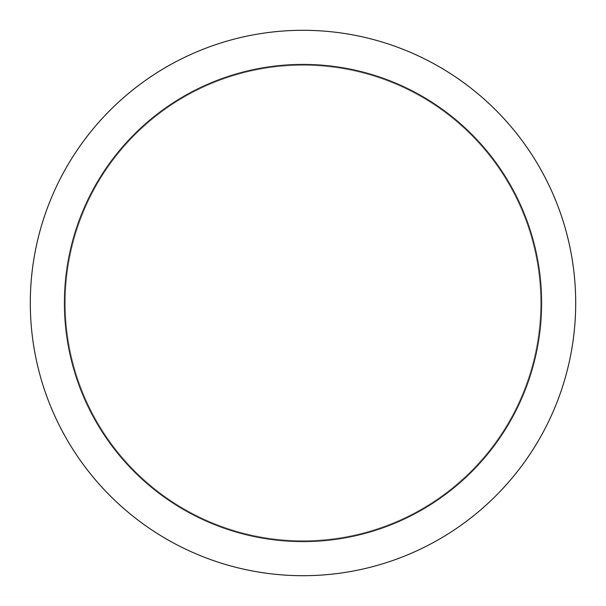 <?xml version="1.0" encoding="UTF-8"?>
<svg xmlns="http://www.w3.org/2000/svg" width="606" height="606" viewBox="0 0 606 606"><rect width="100%" height="100%" fill="white"/><g stroke="black" fill="none" stroke-linecap="round" stroke-linejoin="round"><path stroke-width="0.45" stroke-dasharray="3.03 2.27" d="M303 64.41A238.59 238.59 0 0 0 64.41 303A238.59 238.59 0 0 0 303 541.59A238.59 238.59 0 0 0 541.59 303A238.59 238.59 0 0 0 303 64.41A238.59 238.59 0 0 0 64.41 303A238.59 238.59 0 0 0 303 541.59A238.59 238.59 0 0 0 541.59 303A238.59 238.59 0 0 0 303 64.41A238.59 238.59 0 0 0 64.41 303A238.59 238.59 0 0 0 303 541.59A238.59 238.59 0 0 0 541.59 303A238.59 238.59 0 0 0 303 64.41A238.59 238.59 0 0 0 64.41 303A238.59 238.59 0 0 0 303 541.59A238.59 238.59 0 0 0 541.59 303A238.59 238.59 0 0 0 303 64.41A238.59 238.59 0 0 0 64.41 303A238.59 238.59 0 0 0 303 541.59A238.59 238.59 0 0 0 541.59 303A238.59 238.59 0 0 0 303 64.41A238.59 238.59 0 0 0 64.41 303A238.59 238.59 0 0 0 303 541.59A238.59 238.59 0 0 0 541.59 303A238.59 238.59 0 0 0 303 64.41M303 575.7A272.7 272.7 0 0 1 30.3 303A272.7 272.7 0 0 1 303 30.3A272.7 272.7 0 0 1 575.7 303A272.7 272.7 0 0 1 303 575.7A272.7 272.7 0 0 0 575.7 303A272.7 272.7 0 0 0 303 30.3A272.7 272.7 0 0 0 30.3 303A272.7 272.7 0 0 0 303 575.7M303 65.274A237.726 237.726 0 0 0 65.274 303A237.726 237.726 0 0 0 303 540.726A237.726 237.726 0 0 0 540.726 303A237.726 237.726 0 0 0 303 65.274A237.726 237.726 0 0 0 65.274 303A237.726 237.726 0 0 0 303 540.726A237.726 237.726 0 0 0 540.726 303A237.726 237.726 0 0 0 303 65.274A237.726 237.726 0 0 0 65.274 303A237.726 237.726 0 0 0 303 540.726A237.726 237.726 0 0 0 540.726 303A237.726 237.726 0 0 0 303 65.274M64.41 303A238.59 238.59 0 0 0 303 541.59A238.59 238.59 0 0 0 541.59 303A238.59 238.59 0 0 0 303 64.41A238.59 238.59 0 0 0 64.41 303A238.59 238.59 0 0 0 303 541.59A238.59 238.59 0 0 0 541.59 303A238.59 238.59 0 0 0 303 64.41A238.59 238.59 0 0 0 64.41 303"/><path stroke-width="0.91" d="M303 30.3A272.7 272.7 0 0 0 30.3 303A272.7 272.7 0 0 0 303 575.7A272.7 272.7 0 0 0 575.7 303A272.7 272.7 0 0 0 303 30.3A272.7 272.7 0 0 0 30.3 303A272.7 272.7 0 0 0 303 575.7A272.7 272.7 0 0 0 575.7 303A272.7 272.7 0 0 0 303 30.3M303 64.41A238.59 238.59 0 0 0 64.41 303A238.59 238.59 0 0 0 303 541.59A238.59 238.59 0 0 0 541.59 303A238.59 238.59 0 0 0 303 64.41A238.59 238.59 0 0 0 64.41 303A238.59 238.59 0 0 0 303 541.59A238.59 238.59 0 0 0 541.59 303A238.59 238.59 0 0 0 303 64.41A238.59 238.59 0 0 0 64.41 303A238.59 238.59 0 0 0 303 541.59A238.59 238.59 0 0 0 541.59 303A238.59 238.59 0 0 0 303 64.41A238.59 238.59 0 0 0 64.41 303A238.59 238.59 0 0 0 303 541.59A238.59 238.59 0 0 0 541.59 303A238.59 238.59 0 0 0 303 64.41"/></g></svg>

